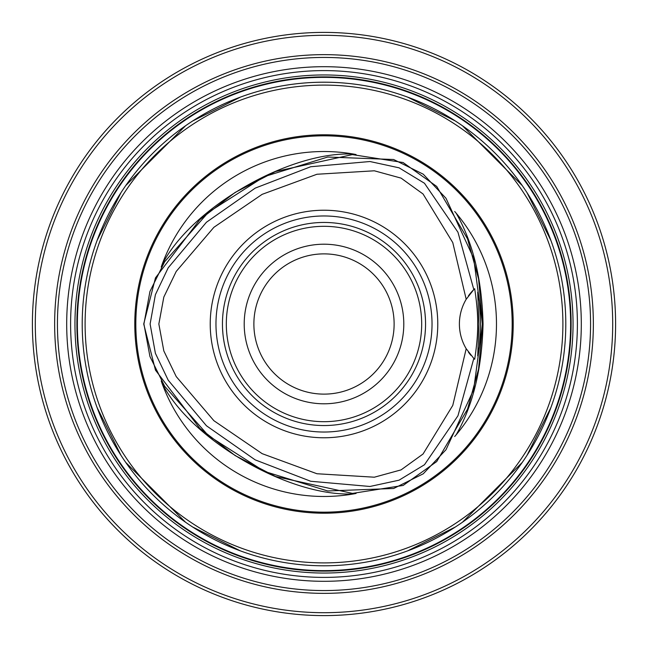 <?xml version="1.0" encoding="UTF-8"?>
<svg xmlns="http://www.w3.org/2000/svg" width="648" height="648" viewBox="0 0 648 648"><rect width="100%" height="100%" fill="white"/><g stroke="black" fill="none" stroke-linecap="round" stroke-linejoin="round"><path stroke-width="0.97" d="M466.195 348.721A48.357 48.357 0 0 1 466.195 299.279L452.774 242.587L423.047 193.987L401.072 178.119L374.341 170.797L316.945 174.255L262.148 194.343L213.881 227.31L176.232 271.415L163.823 297.067L158.849 324L163.823 350.933L176.232 376.585L213.881 420.69L262.148 453.657L316.945 473.745L374.341 477.203L401.072 469.881L423.047 454.013L452.774 405.413L466.195 348.721A48.357 48.357 0 0 0 466.204 348.721L473.818 358.441L457.958 415.773L424.481 464.738L399.063 480.176L369.935 486.478L310.716 481.262L255.191 459.869L206.429 425.752L168.205 380.206L155.39 353.29L150.109 324L155.39 294.71L168.205 267.794L206.429 222.248L255.191 188.131L310.716 166.739L369.935 161.522L399.063 167.824L424.481 183.263L457.958 232.227L473.818 289.559L474.684 288.725A48.357 48.357 0 0 0 474.109 289.267M210.227 324A113.773 113.773 0 0 0 324 437.773A113.773 113.773 0 0 0 437.773 324A113.773 113.773 0 0 0 324 210.227A113.773 113.773 0 0 0 210.227 324M466.204 299.279A48.357 48.357 0 0 0 466.195 299.279L473.818 289.559A48.357 48.357 0 0 0 468.383 295.925M468.391 352.075A48.357 48.357 0 0 0 470.918 355.323M474.109 358.733A48.357 48.357 0 0 0 474.684 359.276L473.818 358.441M474.684 288.725C476.879 303.272 477.868 315.033 477.657 324C477.86 333.096 476.863 344.858 474.684 359.276M480.622 324L479.382 346.332L477.722 355.857L478.921 324L477.722 292.143L479.382 301.668L480.622 324M482.614 324L478.589 278.988L467.556 238.901L436.695 186.422L403.072 162.518L352.366 154.605L275.505 171.518L235.078 192.472L199.787 219.672L155.455 277.903L143.718 324L155.463 370.121L199.835 428.377L235.167 455.576L275.619 476.531L352.488 493.403L403.145 485.449L436.712 461.562L467.548 409.131L478.58 369.036L482.614 324L483.052 324C481.966 368.518 472.991 405.47 456.135 434.857A172.481 172.481 0 0 0 456.143 213.151L454.702 211.491M356.084 154.556L353.93 154.135A172.481 172.481 0 0 0 161.927 264.983L161.214 267.057M456.143 213.151C472.991 242.514 481.958 279.466 483.052 324M161.214 380.943L161.927 383.009A172.481 172.481 0 0 0 353.93 493.865L356.084 493.444M454.702 436.509L456.135 434.857M353.93 493.865C289.85 497.462 190.601 439.952 161.927 383.009M134.784 324A189.216 189.216 0 0 0 324 513.216A189.216 189.216 0 0 0 513.216 324A189.216 189.216 0 0 0 324 134.784A189.216 189.216 0 0 0 134.784 324M85.107 324A238.893 238.893 0 0 1 324 85.107A238.893 238.893 0 0 1 562.893 324A238.893 238.893 0 0 1 324 562.893A238.893 238.893 0 0 1 85.107 324M82.207 324A241.793 241.793 0 0 1 324 82.207A241.793 241.793 0 0 1 565.793 324L565.761 327.775L565.793 324A241.793 241.793 0 0 1 324 565.793A241.793 241.793 0 0 1 82.207 324M565.68 331.395L565.55 334.741L565.68 331.395M565.015 343.343L565.259 340.095M97.127 407.624L121.006 455.366M125.793 462.478L185.522 522.207M192.634 526.994L240.376 550.873M407.624 550.873L455.366 526.994M462.478 522.207L522.207 462.478M526.994 455.366L550.873 407.624M77.371 324A246.629 246.629 0 0 0 324 570.629A246.629 246.629 0 0 0 570.629 324A246.629 246.629 0 0 0 324 77.371A246.629 246.629 0 0 0 77.371 324M565.68 316.605L565.55 313.259L565.68 316.605M565.404 310.319L565.291 308.424L565.404 310.319M565.25 307.824L565.137 306.245M565.129 306.123L565.015 304.657M550.873 240.376L526.994 192.634M522.207 185.522L462.478 125.793M455.366 121.006L407.624 97.127M240.376 97.127L192.634 121.006M185.522 125.793L125.793 185.522M121.006 192.634L97.127 240.376M324 570.629L328.35 570.588L324 570.629M332.578 570.475L334.538 570.402L332.578 570.475M340.184 570.094L340.945 570.046L340.184 570.094M343.278 569.875L345.109 569.722L343.278 569.875M345.732 569.665L347.352 569.519L345.732 569.665M347.433 569.511L348.421 569.414L347.433 569.511M315.422 570.475L313.462 570.402L315.422 570.475M307.816 570.094L307.055 570.046L307.816 570.094M304.722 569.875L302.891 569.722L304.722 569.875M302.268 569.665L300.648 569.519L302.268 569.665M300.567 569.511L299.579 569.414L300.567 569.511M76.893 324A247.107 247.107 0 0 0 324 571.107A247.107 247.107 0 0 0 571.107 324A247.107 247.107 0 0 0 324 76.893A247.107 247.107 0 0 0 76.893 324M573.043 324A249.043 249.043 0 0 0 324 74.957A249.043 249.043 0 0 0 74.957 324A249.043 249.043 0 0 0 324 573.043A249.043 249.043 0 0 0 573.043 324M577.4 324A253.4 253.4 0 0 0 324 70.6A253.4 253.4 0 0 0 70.6 324A253.4 253.4 0 0 0 324 577.4A253.4 253.4 0 0 0 577.4 324M581.305 324A257.305 257.305 0 0 0 324 66.695A257.305 257.305 0 0 0 66.695 324A257.305 257.305 0 0 0 324 581.305A257.305 257.305 0 0 0 581.305 324M57.437 324A266.563 266.563 0 0 0 324 590.563A266.563 266.563 0 0 0 590.563 324A266.563 266.563 0 0 0 324 57.437A266.563 266.563 0 0 0 57.437 324M54.643 324A269.357 269.357 0 0 0 324 593.357A269.357 269.357 0 0 0 593.357 324A269.357 269.357 0 0 0 324 54.643A269.357 269.357 0 0 0 54.643 324M32.4 324A291.6 291.6 0 0 0 324 615.6A291.6 291.6 0 0 0 615.6 324A291.6 291.6 0 0 0 324 32.4A291.6 291.6 0 0 0 32.4 324M313.365 32.594L314.418 32.554L313.365 32.594M332.319 32.522L333.501 32.554L332.319 32.522M333.582 32.554L334.635 32.594L333.582 32.554M330.035 54.715L328.431 54.683M161.927 264.991C190.625 208.024 289.915 150.522 353.93 154.135M425.307 316.969L425.226 315.908M424.78 311.518L424.602 310.109M423.776 305.07L424.108 306.941M423.371 303.062L423.63 304.349M424.602 310.141L424.91 312.563M425.064 314.021L425.428 318.954M222.75 316.135L222.936 314.021M223.098 312.555L223.398 310.141M223.511 309.339L223.876 307.022M222.572 329.046L222.936 333.979L222.572 329.046M223.511 338.661L224.224 342.93L223.511 338.661M224.37 343.651L225.002 346.631L224.362 343.634M425.428 329.046L425.064 333.979M424.91 335.397L424.594 337.892M425.234 332.027L425.388 329.848M244.207 324A79.793 79.793 0 0 0 324 403.793A79.793 79.793 0 0 0 403.793 324A79.793 79.793 0 0 0 324 244.207A79.793 79.793 0 0 0 244.207 324M253.878 324A70.122 70.122 0 0 0 324 394.122A70.122 70.122 0 0 0 394.122 324A70.122 70.122 0 0 0 324 253.878A70.122 70.122 0 0 0 253.878 324M222.45 324A101.55 101.55 0 0 1 324 222.45A101.55 101.55 0 0 1 425.55 324A101.55 101.55 0 0 1 324 425.55A101.55 101.55 0 0 1 222.45 324M215.97 324A108.03 108.03 0 0 0 324 432.03A108.03 108.03 0 0 0 432.03 324A108.03 108.03 0 0 0 324 215.97A108.03 108.03 0 0 0 215.97 324M482.42 324L473.68 389.683L445.994 449.728L423.241 473.81L393.652 488.487L327.702 490.965L264.416 471.412L208.535 435.796L164.649 386.24L149.947 356.505L143.913 324L149.947 291.495L164.649 261.76L208.535 212.204L264.416 176.588L327.702 157.035L393.652 159.513L423.241 174.191L445.994 198.272L473.68 258.317L482.42 324M135.821 324A188.179 188.179 0 0 1 324 135.821A188.179 188.179 0 0 1 512.179 324A188.179 188.179 0 0 1 324 512.179A188.179 188.179 0 0 1 135.821 324M35.3 324A288.7 288.7 0 0 0 324 612.7A288.7 288.7 0 0 0 612.7 324A288.7 288.7 0 0 0 324 35.3A288.7 288.7 0 0 0 35.3 324M226.314 324A97.686 97.686 0 0 0 324 421.686A97.686 97.686 0 0 0 421.686 324A97.686 97.686 0 0 0 324 226.314A97.686 97.686 0 0 0 226.314 324"/></g></svg>
